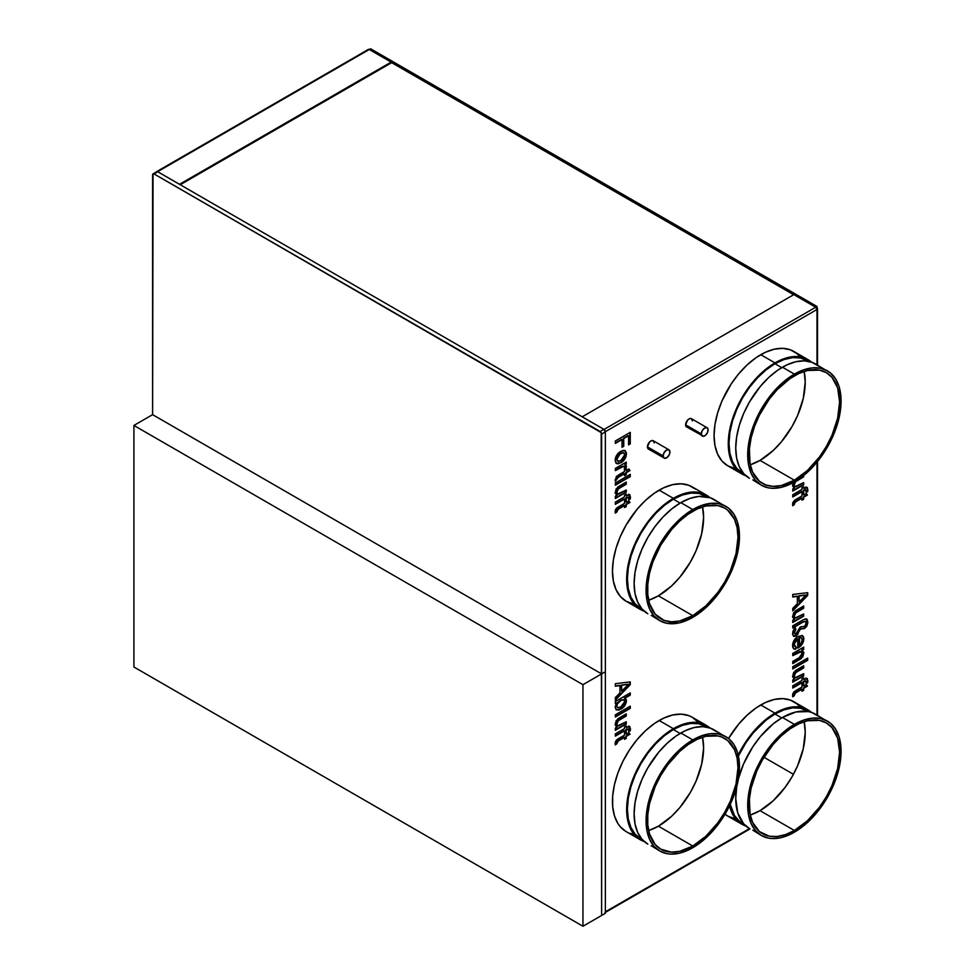 <?xml version="1.0" encoding="UTF-8"?>
<svg xmlns="http://www.w3.org/2000/svg" width="975" height="975" viewBox="0 0 975 975"><rect width="100%" height="100%" fill="white"/><g stroke="black" fill="none" stroke-linecap="round" stroke-linejoin="round"><path stroke-width="1.46" d="M605.365 671.751L601.624 673.908L152.6 414.655L601.624 673.908L605.365 671.751L605.365 913.307L601.624 915.464L605.365 913.307L605.365 671.751L601.624 673.908L152.6 414.655L133.916 425.441L152.6 414.655L601.624 673.908L601.624 915.464L601.624 673.908L582.952 684.682L601.624 673.908L152.6 414.655L601.624 673.908L605.365 671.751L605.365 431.913L605.365 671.751M601.624 915.464L601.624 434.07L605.365 431.913A2.108 1.219 -120 0 0 603.866 429.317L600.137 431.474A2.108 1.219 60 0 1 601.624 434.07L605.365 431.913L603.866 429.317L600.137 431.474L154.087 173.952L157.828 171.795L603.866 429.317L157.828 171.795A2.108 1.219 -120 0 0 156.768 171.697L157.828 171.795L153.038 173.855A2.108 1.219 60 0 1 154.087 173.952L601.185 432.595L601.624 915.464L582.952 926.25L582.952 684.682L133.916 425.441L133.916 667.01L582.952 926.25L601.624 915.464M133.916 667.01L582.952 926.25L582.952 684.682L133.916 425.441L133.916 667.01M647.449 446.855L663.134 455.922A4.814 2.779 -60 0 1 665.23 451.084A4.814 2.779 -60 0 1 668.935 449.792A4.814 2.779 -60 0 1 669.935 451.998A4.814 2.779 -60 0 1 667.838 456.836A4.814 2.779 -60 0 1 664.133 458.116A4.814 2.779 -60 0 1 663.134 455.922L647.449 446.855L649.545 442.016L651.507 440.663L653.25 440.737A4.814 2.779 120 0 0 649.545 442.016A4.814 2.779 120 0 0 647.449 446.855A4.814 2.779 120 0 0 648.436 449.061L647.449 446.855M685.62 424.82L701.318 433.875A4.814 2.779 -60 0 1 703.414 429.037A4.814 2.779 -60 0 1 707.119 427.745A4.814 2.779 -60 0 1 708.106 429.951A4.814 2.779 -60 0 1 706.01 434.789A4.814 2.779 -60 0 1 702.305 436.081A4.814 2.779 -60 0 1 701.318 433.875L685.62 424.82L687.716 419.981L689.691 418.616L691.421 418.689A4.814 2.779 120 0 0 687.716 419.981A4.814 2.779 120 0 0 685.62 424.82A4.814 2.779 120 0 0 686.619 427.013L685.62 424.82M658.405 826.178A63.923 36.904 120 0 0 702.536 737.222L703.609 747.886L701.659 764.156L695.992 781.28L690.373 792.431L679.721 807.714L671.531 816.355L658.405 826.178L648.643 830.578A63.923 36.904 120 0 0 658.405 826.178L692.774 846.02L658.405 826.178M692.774 741.622A63.923 36.904 -60 0 1 724.742 738.465A63.923 36.904 -60 0 1 734.541 789.689A63.923 36.904 -60 0 1 692.774 846.02L679.66 851.346L671.47 852.15L660.818 849.188L655.188 844.521L649.521 833.942L647.79 824.911L647.79 814.673L649.521 803.644L655.188 786.52L660.818 775.369L667.668 764.924L679.66 751.445L688.35 744.437L697.21 739.318L705.9 736.296L717.892 735.93L721.451 736.917L727.716 740.537L734.541 749.738L737.112 758.038L737.977 767.727L736.027 783.997L730.36 801.121L724.742 812.273L717.892 822.717L705.9 836.197L692.774 846.02A63.923 36.904 -60 0 1 660.818 849.188A63.923 36.904 -60 0 1 651.02 797.964A63.923 36.904 -60 0 1 692.774 741.622M725.79 736.637L718.721 734.017L710.641 733.688L701.89 735.674L692.774 739.903L683.67 746.192L674.907 754.321L666.839 763.961L659.758 774.759L653.945 786.277L649.63 798.098L646.973 809.75L646.084 820.779L646.973 830.785L649.63 839.365L653.945 846.19L659.758 851.017L666.839 853.637L670.763 854.088L679.222 853.247L688.204 850.127L697.357 844.838L706.327 837.598L718.721 823.68L725.79 812.882L731.603 801.365L735.918 789.543L738.575 777.904L739.477 766.862L737.466 752.371L733.956 744.632L728.873 738.77L713.846 729.727A66.044 38.123 120 0 0 680.818 733.005L692.774 739.903A66.044 38.123 -60 0 1 725.79 736.637A66.044 38.123 -60 0 1 735.918 789.543A66.044 38.123 -60 0 1 692.774 847.738A66.044 38.123 -60 0 1 659.758 851.017A66.044 38.123 -60 0 1 649.63 798.098A66.044 38.123 -60 0 1 692.774 739.903L680.818 733.005A66.044 38.123 120 0 0 637.674 791.188A66.044 38.123 120 0 0 647.802 844.106L642.001 839.292L637.687 832.467L635.017 823.887L634.128 813.881L635.017 802.839L637.687 791.188L642.001 779.378L647.802 767.861L658.807 752.078L667.266 743.145L676.248 735.906L685.401 730.616L694.383 727.496L702.829 726.655L710.446 728.142L716.918 731.872M707.436 727.253L705.839 726.326A64.984 37.513 120 0 0 673.347 729.544L680.087 733.432L673.347 729.544A64.984 37.513 120 0 0 630.898 786.813A64.984 37.513 120 0 0 640.855 838.878L635.152 834.137L630.898 827.422L628.29 818.976L627.4 809.14L628.29 798.269L630.898 786.813L635.152 775.186L640.855 763.852L647.827 753.224L655.773 743.742L664.389 735.747L673.347 729.544L682.317 725.388L690.934 723.438L698.88 723.755L707.228 727.204M706.375 725.412A66.044 38.123 -60 0 1 709.898 727.935L702.975 723.828L695.358 722.341L682.463 724.462L673.347 728.691A66.044 38.123 -60 0 1 706.375 725.412L692.177 717.222A66.044 38.123 120 0 0 659.161 720.488L673.347 728.691L659.795 738.831L651.337 747.764L643.732 758.026L637.26 769.238L632.166 780.963L627.547 798.525L626.876 814.722L630.203 828.153L637.26 837.659L644.28 841.583A66.044 38.123 -60 0 1 640.331 839.792A66.044 38.123 -60 0 1 630.203 786.886A66.044 38.123 -60 0 1 673.347 728.691L659.161 720.488A66.044 38.123 120 0 0 616.017 778.684A66.044 38.123 120 0 0 626.133 831.602L620.332 826.788L617.967 823.607L614.469 815.868L612.678 806.52L612.678 795.953L614.469 784.558L617.967 772.773L623.062 761.048L629.533 749.836L637.138 739.562L645.596 730.641L654.578 723.389L663.731 718.112L672.713 714.992L681.172 714.151L688.777 715.626L692.177 717.222L697.978 722.036M760.025 810.652A63.923 36.904 120 0 0 804.156 721.695L805.216 732.359L803.278 748.629L797.599 765.753L791.98 776.904L785.131 787.349L773.138 800.828L760.025 810.652L750.25 815.051A63.923 36.904 120 0 0 760.025 810.652L794.381 830.493L760.025 810.652M794.381 726.095A63.923 36.904 -60 0 1 826.349 722.938A63.923 36.904 -60 0 1 836.148 774.162A63.923 36.904 -60 0 1 794.381 830.493L785.57 834.576L777.087 836.501L769.275 836.197L759.44 831.578L752.627 822.376L750.055 814.076L749.397 799.147L751.128 788.117L756.807 770.993L762.426 759.842L773.078 744.559L781.267 735.918L789.957 728.91L798.818 723.791L807.507 720.769L819.5 720.391L826.349 722.938L831.967 727.594L837.647 738.172L839.585 752.2L837.647 768.471L831.967 785.594L826.349 796.746L819.5 807.19L807.507 820.67L794.381 830.493A63.923 36.904 -60 0 1 762.426 833.649A63.923 36.904 -60 0 1 752.627 782.425A63.923 36.904 -60 0 1 794.381 726.095M827.409 721.098L820.328 718.477L812.26 718.161L803.497 720.147L794.381 724.376L785.277 730.665L776.514 738.794L768.446 748.434L761.365 759.233L755.564 770.75L751.25 782.572L748.593 794.211L747.691 805.253L748.593 815.258L751.25 823.838L755.564 830.663L761.365 835.49L768.446 838.11L772.371 838.561L780.829 837.72L789.811 834.6L798.964 829.311L807.946 822.071L816.404 813.138L827.409 797.355L833.211 785.838L839.073 768.142L840.864 756.746L840.864 746.18L839.073 736.844L835.575 729.105L830.481 723.243L815.453 714.2A66.044 38.123 120 0 0 782.438 717.466L794.381 724.376A66.044 38.123 -60 0 1 827.409 721.098A66.044 38.123 -60 0 1 837.525 774.016A66.044 38.123 -60 0 1 794.381 832.211A66.044 38.123 -60 0 1 761.365 835.49A66.044 38.123 -60 0 1 751.25 782.572A66.044 38.123 -60 0 1 794.381 724.376L782.438 717.466A66.044 38.123 120 0 0 738.453 778.672L743.608 763.852L752.81 746.813L760.415 736.552L773.321 723.767L782.438 717.466L795.99 711.969L808.372 711.579L812.053 712.603L818.525 716.345M736.759 786.545A66.044 38.123 120 0 0 749.409 828.579L743.608 823.765L737.746 812.845L735.735 798.354L736.759 786.545M809.043 711.713L807.446 710.799A64.984 37.513 120 0 0 774.967 714.017L781.694 717.905L774.967 714.017A64.984 37.513 120 0 0 738.404 756.027L745.814 742.889L753.297 732.786L765.997 720.22L774.967 714.017L783.924 709.861L792.541 707.911L800.487 708.228L808.836 711.677M730.129 804.607A64.984 37.513 120 0 0 742.475 823.351L739.44 821.243L734.443 815.49L729.897 803.449M807.983 709.885A66.044 38.123 -60 0 1 811.505 712.408L804.582 708.289L796.977 706.814L784.071 708.935L774.967 713.164A66.044 38.123 -60 0 1 807.983 709.885L793.784 701.695A66.044 38.123 120 0 0 760.768 704.962L774.967 713.164L761.402 723.304L752.944 732.237L745.339 742.499L738.197 755.064A66.044 38.123 -60 0 1 774.967 713.164L760.768 704.962A66.044 38.123 120 0 0 728.52 738.489L738.757 724.035L747.216 715.114L756.186 707.862L765.338 702.585L774.321 699.453L782.779 698.624L790.384 700.099L796.868 703.84L799.598 706.509M745.887 826.057A66.044 38.123 -60 0 1 741.938 824.265A66.044 38.123 -60 0 1 729.544 805.838L731.823 812.626L736.137 819.451L741.938 824.265L745.887 826.057M725.022 814.21A66.044 38.123 120 0 0 727.752 816.075L724.669 813.93M760.025 460.383A63.923 36.904 120 0 0 804.156 371.426L805.216 382.09L803.278 398.361L797.599 415.484L791.98 426.636L781.328 441.919L773.138 450.56L760.025 460.383L750.25 464.783A63.923 36.904 120 0 0 760.025 460.383L794.381 480.224L760.025 460.383M794.381 375.838A63.923 36.904 -60 0 1 826.349 372.669A63.923 36.904 -60 0 1 836.148 423.893A63.923 36.904 -60 0 1 794.381 480.224L781.267 485.55L773.078 486.367L765.716 484.928L759.44 481.309L752.627 472.107L750.055 463.808L749.397 448.878L751.128 437.848L754.528 426.441L759.44 415.094L769.275 399.128L777.087 389.793L789.957 378.641L798.818 373.523L807.507 370.5L819.5 370.134L826.349 372.669L831.967 377.325L837.647 387.904L839.585 401.932L837.647 418.202L831.967 435.325L826.349 446.477L819.5 456.922L807.507 470.401L794.381 480.224A63.923 36.904 -60 0 1 762.426 483.393A63.923 36.904 -60 0 1 752.627 432.169A63.923 36.904 -60 0 1 794.381 375.838M827.409 370.841L820.328 368.221L812.26 367.892L803.497 369.878L794.381 374.107L785.277 380.408L776.514 388.525L768.446 398.178L761.365 408.964L755.564 420.481L751.25 432.303L748.593 443.954L747.691 454.984L748.593 464.99L751.25 473.57L755.564 480.395L761.365 485.221L768.446 487.841L772.371 488.292L780.829 487.451L789.811 484.331L798.964 479.042L807.946 471.803L816.404 462.869L827.409 447.086L833.211 435.569L839.073 417.885L840.864 406.477L840.864 395.911L839.073 386.575L835.575 378.836L830.481 372.986L815.453 363.931A66.044 38.123 120 0 0 782.438 367.209L794.381 374.107A66.044 38.123 -60 0 1 827.409 370.841A66.044 38.123 -60 0 1 837.525 423.759A66.044 38.123 -60 0 1 794.381 481.942A66.044 38.123 -60 0 1 761.365 485.221A66.044 38.123 -60 0 1 751.25 432.303A66.044 38.123 -60 0 1 794.381 374.107L782.438 367.209A66.044 38.123 120 0 0 739.294 425.405A66.044 38.123 120 0 0 749.409 478.311L743.608 473.497L739.294 466.672L736.637 458.092L735.735 448.086L736.637 437.044L739.294 425.393L743.608 413.583L749.409 402.066L760.415 386.283L768.873 377.349L777.855 370.11L787.008 364.821L795.99 361.701L804.448 360.86L812.053 362.347L818.525 366.076M809.043 361.457L807.446 360.531A64.984 37.513 120 0 0 774.967 363.748L781.694 367.636L774.967 363.748A64.984 37.513 120 0 0 732.505 421.017A64.984 37.513 120 0 0 742.475 473.082L736.759 468.341L732.505 461.626L729.897 453.18L729.007 443.345L729.897 432.473L732.505 421.017L736.759 409.39L742.475 398.056L749.434 387.428L757.38 377.947L765.997 369.952L774.967 363.748L783.924 359.592L792.541 357.642L800.487 357.959L808.836 361.408M807.983 359.617A66.044 38.123 -60 0 1 811.505 362.139L804.582 358.032L796.977 356.545L784.071 358.666L774.967 362.895A66.044 38.123 -60 0 1 807.983 359.617L793.784 351.427A66.044 38.123 120 0 0 760.768 354.693L774.967 362.895L761.402 373.035L752.944 381.968L745.339 392.23L736.137 409.268L731.823 421.09L729.166 432.729L728.496 448.927L731.823 462.357L738.867 471.863L745.887 475.788A66.044 38.123 -60 0 1 741.938 474.008A66.044 38.123 -60 0 1 731.823 421.09A66.044 38.123 -60 0 1 774.967 362.895L760.768 354.693A66.044 38.123 120 0 0 717.624 412.888A66.044 38.123 120 0 0 727.752 465.806L721.939 460.992L717.624 454.155L714.967 445.575L714.066 435.581L714.967 424.539L717.624 412.888L721.939 401.078L731.14 384.04L738.757 373.766L747.216 364.845L756.186 357.593L765.338 352.316L774.321 349.196L782.779 348.355L790.384 349.83L796.868 353.572L799.598 356.241M658.405 595.822A63.923 36.904 120 0 0 702.536 506.878L703.609 517.53L701.659 533.812L695.992 550.936L690.373 562.087L679.721 577.358L671.531 585.999L658.405 595.822L648.643 600.234A63.923 36.904 120 0 0 658.405 595.822L692.774 615.664L658.405 595.822M692.774 511.278A63.923 36.904 -60 0 1 724.742 508.109A63.923 36.904 -60 0 1 734.541 559.333A63.923 36.904 -60 0 1 692.774 615.664L679.66 621.002L671.47 621.806L664.097 620.38L655.188 614.177L649.521 603.598L647.79 594.567L647.79 584.33L649.521 573.3L652.909 561.88L660.818 545.025L671.47 529.742L679.66 521.101L688.35 514.093L697.21 508.974L705.9 505.952L717.892 505.574L724.742 508.109L727.716 510.193L734.541 519.395L737.112 527.694L737.977 537.371L736.027 553.654L730.36 570.777L724.742 581.929L717.892 592.373L705.9 605.841L692.774 615.664A63.923 36.904 -60 0 1 660.818 618.832A63.923 36.904 -60 0 1 651.02 567.608A63.923 36.904 -60 0 1 692.774 511.278M725.79 506.281L718.721 503.661L710.641 503.344L701.89 505.33L692.774 509.559L683.67 515.848L674.907 523.977L666.839 533.617L659.758 544.416L653.945 555.933L649.63 567.742L646.973 579.394L646.084 590.436L646.973 600.429L649.63 609.022L653.945 615.847L659.758 620.661L666.839 623.281L679.222 622.903L688.204 619.783L697.357 614.494L710.641 602.977L718.721 593.324L725.79 582.538L731.603 571.009L735.918 559.199L738.575 547.548L739.477 536.518L737.466 522.027L733.956 514.276L728.873 508.426L713.846 499.383A66.044 38.123 120 0 0 680.818 502.649L692.774 509.559A66.044 38.123 -60 0 1 725.79 506.281A66.044 38.123 -60 0 1 735.918 559.199A66.044 38.123 -60 0 1 692.774 617.394A66.044 38.123 -60 0 1 659.758 620.661A66.044 38.123 -60 0 1 649.63 567.742A66.044 38.123 -60 0 1 692.774 509.559L680.818 502.649A66.044 38.123 120 0 0 637.674 560.844A66.044 38.123 120 0 0 647.802 613.763L642.001 608.948L637.687 602.111L635.017 593.531L634.128 583.538L635.017 572.496L637.687 560.844L642.001 549.035L647.802 537.505L654.883 526.719L662.951 517.079L671.714 508.95L680.818 502.649L689.934 498.432L698.697 496.433L710.446 497.786L716.918 501.528M707.436 496.897L705.839 495.982A64.984 37.513 120 0 0 673.347 499.2L680.087 503.088L673.347 499.2A64.984 37.513 120 0 0 630.898 556.469A64.984 37.513 120 0 0 640.855 608.534L635.152 603.793L630.898 597.078L628.29 588.632L627.4 578.784L628.29 567.925L630.898 556.469L635.152 544.842L640.855 533.496L647.827 522.88L655.773 513.386L664.389 505.391L673.347 499.2L682.317 495.044L690.934 493.094L698.88 493.399L707.228 496.86M706.375 495.068A66.044 38.123 -60 0 1 709.898 497.591L702.975 493.472L695.358 491.997L682.463 494.118L673.347 498.335A66.044 38.123 -60 0 1 706.375 495.068L692.177 486.866A66.044 38.123 120 0 0 659.161 490.145L673.347 498.335L659.795 508.487L651.337 517.408L643.732 527.682L637.26 538.895L632.166 550.619L627.547 568.181L626.876 584.378L630.203 597.797L637.26 607.303L644.28 611.24A66.044 38.123 -60 0 1 640.331 609.448A66.044 38.123 -60 0 1 630.203 556.53A66.044 38.123 -60 0 1 673.347 498.335L659.161 490.145A66.044 38.123 120 0 0 616.017 548.34A66.044 38.123 120 0 0 626.133 601.258L620.332 596.432L616.017 589.607L613.36 581.027L612.458 571.021L613.36 559.991L616.017 548.34L620.332 536.518L626.133 525.001L637.138 509.218L645.596 500.285L654.578 493.045L663.731 487.756L672.713 484.636L681.172 483.795L688.777 485.282L695.248 489.011M817.001 309.489L605.365 431.681L605.365 911.808L749.47 828.616L605.365 911.808L605.365 431.681L604.061 429.439L582.197 416.812L604.061 429.439A1.84 1.06 60 0 1 605.365 431.681L817.001 309.489L817.001 364.833L817.537 308.746A1.84 1.06 180 0 1 817.001 309.489L815.697 307.247L604.061 429.439L815.697 307.247L793.833 294.621L582.197 416.812L793.833 294.621L815.697 307.247A1.84 1.06 -120 0 1 817.001 309.489M817.001 715.089L817.001 462.15L817.001 715.089M689.02 426.782L687.716 427.233M687.131 427.208L703.414 436.288L705.376 435.386L707.533 432.461L708.045 429.219L707.119 427.745L704.706 427.988L702.305 430.523L701.318 433.875L702.305 436.081M707.119 427.745L691.421 418.689L692.421 420.895M806.069 683.341L806.106 681.342L805.24 680.891L803.68 681.732L803.68 683.938L801.95 684.938L801.95 682.732L792.76 688.033L792.76 685.827L801.95 680.513L801.95 678.746L803.68 677.747L803.68 679.514L807.349 678.563L807.702 682.707L806.069 683.341L807.702 682.707L807.885 680.635L806.349 678.21L803.68 679.514L803.68 677.747L801.95 678.746L801.95 680.513L792.76 685.827L792.76 688.033L801.95 682.732L801.95 684.938L803.68 683.938L803.68 681.732L804.607 681.196L806.167 682.037L806.069 683.341M807.702 660.294L792.76 668.923L792.76 666.717L807.702 658.088L807.702 660.294L807.702 658.088L792.76 666.717L792.76 668.923L807.702 660.294M802.291 635.542L803.863 638.918L802.486 635.651L798.123 636.407C794.686 638.454 792.833 641.501 792.565 645.56L793.894 649.009L795.819 649.167L796.014 646.888L795.454 649.24L793.747 648.923L792.736 647.254L793.504 641.343L797.587 636.736L802.169 635.493L803.461 636.724L803.863 638.918L802.193 644.182L797.733 648.119L797.733 638.844L794.527 642.964L794.503 645.974L796.014 646.888L794.918 646.583M794.54 619.235L792.59 617.102L793.613 612.788L803.68 605.987L803.68 608.205L795.819 612.861L794.284 616.139L794.93 617.882L795.99 618.113L803.68 613.957L803.68 616.163L792.76 622.477L792.76 620.258L794.54 619.235L792.76 620.258L792.76 622.477L803.68 616.163L803.68 613.957L795.1 618.004L794.284 616.139L795.819 612.861L803.68 608.205L803.68 605.987L795.222 610.996L792.565 616.541L794.54 619.235L793.638 618.942M795.819 499.517L801.95 495.982L801.95 494.435L803.68 493.435L803.68 494.983L806.337 493.447L807.422 495.032L803.68 497.201L803.68 499.188L801.95 500.187L801.95 498.201L794.978 502.259L794.332 504.587L792.724 505.732L792.736 502.795L794.613 500.26L795.819 499.517L792.565 504.27L792.724 505.732L795.758 501.772L801.95 498.201L801.95 500.187L803.68 499.188L803.68 497.201L807.422 495.032L806.337 493.447L803.68 494.983L803.68 493.435L801.95 494.435L801.95 495.982L795.819 499.517M793.016 482.71L792.565 485.184L794.54 487.878L792.76 488.902L792.76 491.12L803.68 484.807L803.68 482.601L795.1 486.647L793.918 484.563L795.283 481.443L794.284 484.782L795.466 481.309L803.68 476.848L803.68 475.508L803.68 476.848L795.649 481.662L794.284 484.782L794.93 486.525L795.99 486.757L803.68 482.601L803.68 484.807L792.76 491.12L792.76 488.902L794.54 487.878L792.687 486.269L793.236 482.186M615.298 744.9L615.31 741.963L616.59 739.867L624.524 735.15L624.524 733.602L626.255 732.603L626.255 734.151L628.912 732.615L629.996 734.199L626.255 736.369L626.255 738.355L624.524 739.355L624.524 737.356L618.077 741.085L616.907 743.742L615.298 744.9L618.333 740.939L624.524 737.356L624.524 739.355L626.255 738.355L626.255 736.369L629.996 734.199L628.912 732.615L626.255 734.151L626.255 732.603L624.524 733.602L624.524 735.15L618.394 738.684L615.14 743.438L615.298 744.9M617.114 727.033L615.164 724.912L616.188 720.598L626.255 713.797L626.255 716.016L618.394 720.671L616.858 723.95L617.504 725.68L618.564 725.924L626.255 721.768L626.255 723.974L615.335 730.275L615.335 728.069L617.114 727.033L615.335 728.069L615.335 730.275L626.255 723.974L626.255 721.768L617.675 725.814L616.858 723.95L618.394 720.671L626.255 716.016L626.255 713.797L617.797 718.807L615.14 724.34L617.114 727.033L616.212 726.753M616.968 702.792L615.335 703.731L615.335 701.525L630.277 692.896L630.277 695.102L624.78 698.283L626.328 699.77L626.206 702.548L624.743 705.681L621.952 708.472L618.906 710.044L616.249 709.824L615.164 706.68L616.968 702.792L615.335 703.304L616.968 702.792L615.14 707.228L616.407 709.922L620.953 709.118C624.158 707.277 625.999 704.474 626.438 700.708L624.78 698.283L630.277 695.102L630.277 692.896L615.335 701.525L615.335 703.731L616.968 702.792M615.298 513.118L615.31 510.181L616.59 508.085L624.524 503.368L624.524 501.82L626.255 500.821L626.255 502.369L628.912 500.833L629.996 502.418L626.255 504.587L626.255 506.573L624.524 507.573L624.524 505.574L618.077 509.303L616.907 511.96L615.298 513.118L618.333 509.157L624.524 505.574L624.524 507.573L626.255 506.573L626.255 504.587L629.996 502.418L628.912 500.833L626.255 502.369L626.255 500.821L624.524 501.82L624.524 503.368L618.394 506.903L615.14 511.656L615.298 513.118M617.114 495.251L615.164 493.131L616.188 488.816L626.255 482.016L626.255 484.234L618.394 488.889L616.858 492.168L617.504 493.898L618.564 494.142L626.255 489.986L626.255 492.192L615.335 498.493L615.335 496.287L617.114 495.251L615.335 496.287L615.335 498.493L626.255 492.192L626.255 489.986L617.675 494.033L616.858 492.168L618.394 488.889L626.255 484.234L626.255 482.016L617.797 487.025L615.14 492.57L617.114 495.251L616.212 494.971M615.298 481.26L616.298 476.495L624.524 471.51L624.524 469.962L626.255 468.963L626.255 470.511L628.912 468.975L629.996 470.559L626.255 472.729L626.255 474.715L624.524 475.715L624.524 473.728L618.333 477.299L615.298 481.26L618.333 477.299L624.524 473.728L624.524 475.715L626.255 474.715L626.255 472.729L629.996 470.559L628.912 468.975L626.255 470.511L626.255 468.963L624.524 469.962L624.524 471.51L618.394 475.044L615.14 479.798L615.298 481.26M625.243 450.657L620.795 451.327C617.358 453.302 615.481 456.312 615.14 460.346L616.541 463.637L620.941 462.735L624.463 458.823L626.438 453.826L624.865 450.438L626.072 453.607C625.743 457.555 623.903 460.529 620.575 462.528L618.272 463.868L616.017 463.21L615.14 460.346L615.761 457.031L619.722 452.01L623.208 450.328L625.024 450.523L626.377 452.814L626.06 456.398L623.976 460.224L620.941 462.735C624.28 460.748 626.108 457.775 626.438 453.826L625.024 450.511M734.821 818.695L727.752 816.075L741.938 824.265M633.214 603.878L626.133 601.258L640.331 609.448M734.821 468.427L727.752 465.806L741.938 474.008M633.214 834.222L629.533 833.198M622.038 439.542L615.335 443.418L615.335 440.98L630.277 432.352L630.277 443.857L628.546 444.856L628.546 435.788L623.756 438.555L623.756 446.294L622.038 447.293L622.038 439.542L622.038 447.293L623.756 446.294L623.756 438.555L628.546 435.788L628.546 444.856L630.277 443.857L630.277 432.352L615.335 440.98L615.335 443.418L622.038 439.542M625.926 468.926L624.268 469.194L624.695 467.159L623.598 466.306L615.335 470.62L615.335 468.414L626.255 462.113L626.255 464.1L624.731 464.977L626.316 465.806L625.926 468.926L626.438 466.562L624.731 464.977L626.255 464.1L626.255 462.113L615.335 468.414L615.335 470.62L623.317 466.355L624.719 467.476L624.268 469.194L625.926 468.926M630.277 476.604L615.335 485.221L615.335 483.015L630.277 474.386L630.277 476.604L630.277 474.386L615.335 483.015L615.335 485.221L630.277 476.604M628.643 499.639L628.68 497.652L627.815 497.201L626.255 498.03L626.255 500.248L624.524 501.235L624.524 499.029L615.335 504.331L615.335 502.125L624.524 496.811L624.524 495.044L626.255 494.045L626.255 495.824L629.923 494.861L630.277 499.005L628.643 499.639L630.277 499.005L630.459 496.945L628.924 494.508L626.255 495.824L626.255 494.045L624.524 495.044L624.524 496.811L615.335 502.125L615.335 504.331L624.524 499.029L624.524 501.235L626.255 500.248L626.255 498.03L627.181 497.494L628.4 497.177L628.643 499.639M619.929 685.571L615.335 686.254L615.335 683.682L630.277 681.903L630.277 684.645L615.335 700.123L615.335 697.539L619.929 692.92L619.929 685.571L619.929 692.92L615.335 697.539L615.335 700.123L630.277 684.645L630.277 681.903L615.335 683.682L615.335 686.254L619.929 685.571M630.277 708.386L615.335 717.003L615.335 714.797L630.277 706.168L630.277 708.386L630.277 706.168L615.335 714.797L615.335 717.003L630.277 708.386M628.643 731.421L628.68 729.434L627.815 728.983L626.255 729.812L626.255 732.03L624.524 733.017L624.524 730.811L615.335 736.113L615.335 733.907L624.524 728.593L624.524 726.826L626.255 725.827L626.255 727.606L629.923 726.643L630.277 730.787L628.643 731.421L630.277 730.787L630.459 728.727L628.924 726.29L626.255 727.606L626.255 725.827L624.524 726.826L624.524 728.593L615.335 733.907L615.335 736.113L624.524 730.811L624.524 733.017L626.255 732.03L626.255 729.812L627.181 729.276L628.4 728.959L628.643 731.421M807.702 491.632L806.069 492.253L806.106 490.267L805.24 489.816L803.68 490.644L803.68 492.862L801.95 493.862L801.95 491.644L792.76 496.957L792.76 494.739L801.95 489.438L801.95 487.658L803.68 486.671L803.68 488.438L807.349 487.488L807.702 491.632L807.885 489.56L806.349 487.134L803.68 488.438L803.68 486.671L801.95 487.658L801.95 489.438L792.76 494.739L792.76 496.957L801.95 491.644L801.95 493.862L803.68 492.862L803.68 490.644L804.607 490.12L806.167 490.961L806.069 492.253L807.702 491.632M797.355 596.334L792.76 597.029L792.76 594.445L807.702 592.678L807.702 595.42L792.76 610.898L792.76 608.315L797.355 603.696L797.355 596.334L797.355 603.696L792.76 608.315L792.76 610.898L807.702 595.42L807.702 592.678L792.76 594.445L792.76 597.029L797.355 596.334M806.459 618.93L807.885 622.208L806.654 619.028L802.9 619.929L805.728 618.82L807.142 619.454L807.885 622.598L806.739 626.389L804.363 628.546L800.524 629.058L796.014 636.078L793.991 636.443L792.614 634.384L792.955 631.227L794.637 628.144L795.198 627.473L795.892 629.509L794.308 632.933L795.917 633.921L800.182 627.059L804.997 626.182L806.118 622.464L805.533 621.441L803.912 621.636L792.76 627.997L792.76 625.792L802.9 619.929L792.76 625.792L792.76 627.997L802.681 622.269L805.508 621.416L806.167 623.147L804.643 626.45L800.512 626.84L796.807 633.116L794.735 633.86M799.281 657.638L801.938 654.737L801.34 651.568L792.76 655.651L792.76 653.445L803.68 647.132L803.68 649.35L802.157 650.227L803.839 652.531L802.839 656.821L792.76 663.622L792.76 661.403L799.281 657.638L792.76 661.403L792.76 663.622L801.231 658.612L803.863 653.079L802.157 650.227L803.68 649.35L803.68 647.132L792.76 653.445L792.76 655.651L801.34 651.568L802.145 653.457L799.281 657.638M794.54 678.953L792.59 676.833L793.613 672.506L803.68 665.718L803.68 667.936L795.819 672.592L794.284 675.858L794.93 677.601L795.99 677.844L803.68 673.676L803.68 675.894L792.76 682.195L792.76 679.989L794.54 678.953L792.76 679.989L792.76 682.195L803.68 675.894L803.68 673.676L795.1 677.723L794.284 675.858L795.819 672.592L803.68 667.936L803.68 665.718L795.222 670.727L792.565 676.26L794.54 678.953L793.638 678.673M792.724 696.808L792.736 693.871L794.016 691.787L801.95 687.07L801.95 685.51L803.68 684.523L803.68 686.071L806.337 684.535L807.422 686.12L803.68 688.277L803.68 690.276L801.95 691.263L801.95 689.276L795.234 693.164L794.332 695.662L792.724 696.808L795.758 692.859L801.95 689.276L801.95 691.263L803.68 690.276L803.68 688.277L807.422 686.12L806.337 684.535L803.68 686.071L803.68 684.523L801.95 685.51L801.95 687.07L795.819 690.605L792.565 695.346L792.724 696.808M650.837 448.829L648.436 449.061L664.645 458.311L667.193 457.421L669.362 454.508L669.935 451.998L668.935 449.792L666.534 450.036L664.133 452.571L663.134 455.922L664.133 458.116M668.935 449.792L653.25 440.737L654.237 442.93M605.268 912.332L605.365 911.808A1.84 1.06 60 0 1 604.975 912.649M179.498 184.312L157.633 171.685L156.427 171.917A1.84 1.06 60 0 1 156.707 171.6A1.84 1.06 60 0 1 157.633 171.685L369.269 49.493A1.84 1.06 -120 0 0 368.343 49.408L157.633 171.685L179.498 184.312L391.133 62.12L369.269 49.493L391.133 62.12L391.133 62.985L391.133 62.12L179.498 184.312M817.001 307.99A1.84 1.06 180 0 1 817.537 308.746L816.623 308.21L817.001 306.491L370.561 48.75L369.817 49.177L816.246 306.93L817.001 306.491L817.001 307.99M370.561 48.75L817.001 306.491L816.246 307.71L816.246 306.93L369.817 49.177L370.561 48.75M368.184 49.542L156.707 171.6M793.443 774.296L763.949 757.27L793.443 774.296M369.817 49.823L369.817 49.177L369.817 49.823M793.638 294.743L391.133 62.351L793.638 294.743M180.241 184.738L391.133 62.985L180.241 184.738M651.203 615.359L659.758 620.661M743.925 473.85L742.475 473.082L744.059 474.008M752.81 479.907L761.365 485.221M743.925 824.119L742.475 823.351L744.059 824.277M752.81 830.176L761.365 835.49M651.203 845.703L659.758 851.017M629.899 432.571L630.277 443.857L628.546 444.429L629.899 443.649L629.899 432.571M628.18 435.569L623.391 438.336L623.756 446.294L622.038 446.855L623.391 446.075L623.391 438.336L628.18 435.569M621.66 439.335L615.335 442.991L621.66 439.335M616.48 463.564L620.575 462.528L616.358 463.515M617.76 461.175L616.492 459.335L617.736 455.642L621.124 452.948L623.634 452.778M623.683 452.814L620.429 453.314L623.866 452.9L624.719 454.813L620.856 460.578L617.699 461.236L616.492 459.14L617.516 461.114M616.858 459.347L620.429 453.314L616.492 459.14L618.442 461.431L622.233 459.627L624.548 456.093L624.232 453.18L622.196 452.888L619.393 454.496L616.858 459.347M625.877 462.321L626.255 464.1L624.731 464.977L625.877 463.881L625.877 462.321M625.865 465.27L624.731 464.977M625.658 465.173L626.438 466.562L625.56 468.719L624.39 468.902L625.767 468.11L625.548 465.087M623.317 466.355L624.719 467.476M622.952 466.135L615.335 470.194L621.307 466.757L623.939 466.257M625.877 469.182L626.255 470.511L625.877 469.182M628.753 469.072L629.996 470.559L625.877 472.509L626.255 474.715L624.524 475.288L625.877 474.508L625.877 472.509L629.631 470.352L628.753 469.072M624.158 473.509L617.955 477.08L616.492 479.054L617.187 477.579L624.158 473.509M629.899 474.606L629.899 476.385L615.335 484.794L629.899 476.385L629.899 474.606M617.346 493.837L616.492 491.741L617.382 489.352L625.877 484.014L625.877 482.235L626.255 484.234L618.028 488.682L616.492 491.948L617.492 493.898M625.877 490.193L626.255 492.192L615.335 498.067L625.877 491.973L625.877 490.193M625.877 494.264L626.255 495.824L625.877 494.264M628.546 494.301L630.459 496.945L630.277 499.005L628.692 499.261L629.984 498.262L629.265 494.435M628.18 497.116L625.877 497.811L626.255 500.248L624.524 500.809L625.877 500.029L625.877 497.811L626.803 497.287L628.363 498.128M624.158 498.81L615.335 503.904L624.158 498.81M625.877 501.04L626.255 502.369L625.877 501.04M628.753 500.931L629.996 502.418L625.877 504.367L626.255 506.573L624.524 507.134L625.877 506.354L625.877 504.367L629.631 502.198L628.753 500.931M624.158 505.367L617.955 508.938L616.492 510.912L617.187 509.438L624.158 505.367M629.899 681.939L630.277 684.645L615.335 699.526L629.899 684.426L629.899 681.939M619.552 685.352L615.335 685.986L619.552 685.352M621.282 685.084L621.648 691.19L621.282 685.084L628.546 684.267L625.414 684.462L628.546 684.267L621.648 691.19L621.282 685.084M628.546 684.267L621.648 685.303L621.648 691.19L628.546 684.267M624.402 698.063L629.899 694.895L629.899 693.115L630.277 695.102L624.402 698.063L626.072 700.489C625.621 704.267 623.793 707.07 620.575 708.898L616.224 709.812M625.426 698.527L624.78 698.283M615.883 709.617L619.552 709.434L623.756 706.241L625.962 701.695L625.085 698.319M617.285 707.423L616.517 705.388L617.979 702.256L621.16 699.965L623.573 699.733L620.49 700.318L623.939 699.953L624.719 701.573L620.795 706.997L617.638 707.631L616.492 705.803L617.455 707.509M623.744 699.855L620.49 700.318L617.833 702.439L616.858 706.01L617.833 702.439L620.868 700.537L617.419 703.865L616.87 706.205L617.663 707.643L620.124 707.35L623.391 704.864L624.695 701.963L623.939 699.953M629.899 706.388L629.899 708.167L615.335 716.576L629.899 708.167L629.899 706.388M617.346 725.619L616.492 723.523L617.382 721.134L625.877 715.796L625.877 714.017L626.255 716.016L618.028 720.464L616.492 723.73L617.492 725.68M625.877 721.975L626.255 723.974L615.335 729.848L625.877 723.755L625.877 721.975M625.877 726.046L626.255 727.606L625.877 726.046M628.546 726.082L630.459 728.727L630.277 730.787L628.692 731.043L629.984 730.043L629.265 726.217M628.18 728.898L625.877 729.592L626.255 732.03L624.524 732.591L625.877 731.811L625.877 729.592L626.803 729.068L628.363 729.909M624.158 730.592L615.335 735.686L624.158 730.592M625.877 732.822L626.255 734.151L625.877 732.822M628.753 732.713L629.996 734.199L625.877 736.149L626.255 738.355L624.524 738.916L625.877 738.136L625.877 736.149L629.631 733.98L628.753 732.713M624.158 737.149L617.955 740.72L616.492 742.694L617.187 741.207L624.158 737.149M793.638 487.585L794.54 487.878M803.303 476.629L798.074 479.651L803.303 476.629M794.771 486.452L793.918 484.563L794.918 486.513M803.303 484.599L792.76 490.681L803.303 484.599M803.303 486.878L803.68 488.438L803.303 486.878M805.972 486.915L807.519 489.34L806.349 487.134M807.519 489.34L807.324 491.412L806.118 491.875L807.324 491.412L807.519 489.34M805.606 489.742L806.167 490.961M805.789 490.742L804.229 489.901L803.303 490.437L803.68 492.862L801.95 493.423L803.303 492.643L803.303 490.437L805.435 489.572M801.584 491.424L792.76 496.519L801.584 491.424M803.303 493.655L803.68 494.983L803.303 493.655M806.179 493.545L807.422 495.032L803.303 496.982L803.68 499.188L801.95 499.748L803.303 498.981L803.303 496.982L807.044 494.825L806.179 493.545M801.584 497.981L795.381 501.552L793.918 503.527L794.613 502.052L801.584 497.981M807.324 592.715L807.702 595.42L792.76 610.289L807.324 595.201L807.324 592.715M796.977 596.127L792.76 596.761L796.977 596.127M798.708 595.859L799.073 601.965L798.708 595.859L805.972 595.043L802.839 595.237L805.972 595.043L799.073 601.965L798.708 595.859M805.972 595.043L799.073 596.078L799.073 601.965L805.972 595.043M795.1 618.004L793.918 616.102L794.808 613.324L803.303 607.986L803.303 606.206L803.68 608.205L795.454 612.653L793.918 615.92L794.918 617.87M803.303 614.165L803.68 616.163L792.76 622.038L803.303 615.956L803.303 614.165M804.911 628.278L807.519 621.989L804.911 628.278L800.475 628.643L804.911 628.278M800.231 629.399L798.915 631.13L800.231 629.399M797.867 634.262L798.915 631.13L797.867 634.262L795.637 635.858L797.867 634.262M795.917 633.921L793.918 632.324L794.588 630.228L795.527 629.289L794.284 632.543L795.892 629.509L795.198 627.473L792.565 633.567L793.662 636.285L796.014 636.078L793.479 636.175M794.576 633.799L793.918 632.324L795.539 633.701M805.313 621.343L802.303 622.062L792.76 627.571L802.925 621.721L805.508 621.416M793.345 636.102L796.746 634.993L800.317 628.729L803.997 628.327L805.825 626.937L807.483 622.781L806.362 618.869M796.014 646.888L793.918 644.378L795.637 646.681M795.454 648.948L793.711 648.887L795.454 648.948M795.247 646.657L794.003 645.352L794.162 642.744L797.367 638.625L793.918 644.378L797.733 638.844L798.233 647.851C801.608 645.889 803.497 642.915 803.863 638.918L803.497 638.698C803.12 642.696 801.243 645.669 797.855 647.632L797.367 647.9M802.193 635.481L803.473 638.089L802.839 641.989L800.926 645.133L797.611 647.766M801.036 637.626L799.463 637.845L799.463 644.926L801.45 642.696L802.145 639.734L801.438 637.857L799.086 637.626L799.086 644.707L799.086 637.626L801.231 637.711L802.145 639.905L801.231 643.098L799.463 644.926L799.086 637.626L800.877 637.504M801.779 650.008L803.303 649.131L803.303 647.351L803.68 649.35L801.779 650.008L803.863 653.079L801.231 658.612L792.76 663.183L802.23 656.955L803.485 653.213L802.523 650.313M802.791 650.459L802.157 650.227M801.145 651.483L798.233 652.056L792.76 655.224L799.512 651.434L801.17 651.507M807.324 658.308L807.324 660.087L792.76 668.497L807.324 660.087L807.324 658.308M794.771 677.54L793.918 675.443L794.808 673.055L803.303 667.717L803.303 665.937L803.68 667.936L795.454 672.372L793.918 675.651L794.918 677.601M803.303 673.896L803.68 675.894L792.76 681.769L803.303 675.675L803.303 673.896M803.303 677.966L803.68 679.514L803.303 677.966M805.972 677.991L807.519 680.428L806.349 678.21M807.519 680.428L807.702 682.707L806.118 682.963L807.324 682.488L807.519 680.428M805.606 680.818L806.167 682.037M805.46 680.66L803.303 681.513L803.68 683.938L801.95 684.511L803.303 683.731L803.303 681.513L805.435 680.648M801.584 682.512L792.76 687.607L801.584 682.512M803.303 684.743L803.68 686.071L803.303 684.743M806.179 684.633L807.422 686.12L803.303 688.07L803.68 690.276L801.95 690.836L803.303 690.056L803.303 688.07L807.044 685.9L806.179 684.633M801.584 689.057L795.381 692.64L793.918 694.614L794.613 693.128L801.584 689.057M152.6 174.817A2.108 1.219 60 0 1 153.038 173.855L152.6 414.655L152.6 174.817M640.331 839.792L626.133 831.602M817.537 308.746L817.537 365.138M817.537 461.492L817.537 715.406M750.007 828.921L605.365 912.429M153.038 173.855L156.768 171.697"/></g></svg>
